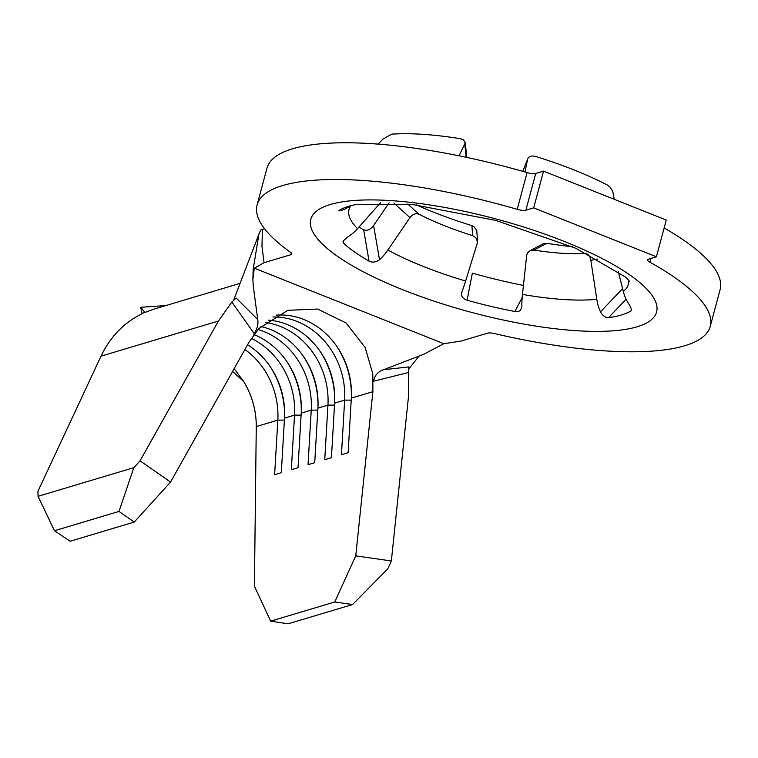 <?xml version="1.0" encoding="UTF-8"?>
<svg xmlns="http://www.w3.org/2000/svg" width="758" height="758" viewBox="0 0 758 758"><rect width="100%" height="100%" fill="white"/><g stroke="black" fill="none" stroke-linecap="round" stroke-linejoin="round"><path stroke-width="1.14" d="M626.913 278.451L626.525 278.082A159.095 42.912 -165 0 0 625.179 276.878L575.985 248.33L495.808 220.426L412.418 204.499L355.53 204.622A159.095 42.912 -165 0 0 348.68 206.309A159.095 42.912 -165 0 0 339.196 210.298C338.248 211.255 339.783 210.999 343.791 209.559A39.501 37.218 53 0 0 350.187 205.873M626.127 299.239L608.57 317.659A159.095 42.912 -165 0 0 621.37 314.977A159.095 42.912 -165 0 0 630.855 310.988L631.158 310.695M631.026 310.856L630.855 310.988C631.85 309.861 631.054 307.35 628.467 303.465A39.501 37.218 -127 0 1 623.275 291.375L618.291 271.478M282.658 185.539A234.563 63.265 -165 0 0 257.114 204.944A234.563 63.265 -165 0 0 290.485 252.262A8.641 2.331 15 0 1 291.716 254.006A8.641 2.331 15 0 1 290.769 254.726L264.059 262.713L254.3 268.161L443.837 343.706L460.845 341.147L487.555 333.15A8.641 2.331 15 0 1 494.567 333.596A234.563 63.265 -165 0 0 710.255 326.366A234.563 63.265 -165 0 0 649.89 262.202A8.641 2.331 15 0 1 647.664 259.833A8.641 2.331 15 0 1 648.602 259.122L656.419 256.782L533.689 207.872L543.533 171.128L535.726 173.468L525.872 210.212A8.641 2.331 15 0 1 517.231 209.331A234.563 63.265 -165 0 0 282.658 185.539M517.231 209.331L527.075 172.587A234.563 63.265 -165 0 0 292.512 148.795A234.563 63.265 -165 0 0 266.958 168.2L257.114 204.944M523.408 285.406A179.011 48.285 -165 0 1 472.357 273.155L467.061 300.215C462.674 298.737 460.902 296.17 461.755 292.493A39.501 3.544 -73.6 0 0 465.63 281.01L477.625 242.067L475.834 237.671L472.622 235.624L471.921 225.647A156.006 42.078 15 0 1 416.483 204.944M471.921 225.647L474.12 226.746L476.773 230.707L477.616 241.887M358.951 227.078A179.011 48.285 -165 0 0 363.679 229.845C367.289 231.001 370.605 229.551 373.618 225.505L379.512 259.719A39.501 25.412 -61.4 0 0 387.869 250.017L409.974 217.622L393.847 203.03M389.1 202.822L373.618 225.505M407.747 204.035L419.041 214.268C415.725 213.026 412.703 214.144 409.974 217.622M472.622 235.624A121.602 32.802 15 0 1 419.041 214.268M530.003 250.727L543.268 243.782L546.878 243.327L533.954 250.093L530.003 250.737L527.833 252.594L526.772 254.707L522.461 294.407A39.501 11.815 -80 0 0 521.855 306.677L520.49 310.268L518.86 311.273L514.89 311.491L522.167 297.591M572.233 246.672A156.006 42.078 15 0 1 546.878 243.327M608.57 317.659C605.481 317.754 602.781 315.821 600.459 311.841A39.501 31.031 -95.8 0 1 596.792 299.296L590.842 260.297C589.961 255.967 588.066 253.693 585.157 253.456L586.503 253.21M585.157 253.456A121.602 32.802 15 0 1 533.954 250.093M522.755 171.346L527.54 159.388C528.563 156.413 531.197 155.409 535.442 156.385A156.006 42.078 15 0 1 607.461 185.085L610.209 187.311L612.777 191.48L614.264 199.316M522.812 171.365L527.54 159.388L525.019 171.99M378.223 144.124L382.781 139.197L391.64 134.175A156.006 42.078 15 0 1 460.485 138.705L463.631 139.965L465.232 142.93L459.073 155.816M343.023 241.423L343.526 243.195L343.203 240.968L347.429 237.159A39.501 34.574 -44.6 0 0 357.53 228.679L380.592 202.67M253.163 269.46L258.914 234.175L260.686 230.044L262.363 229.428L261.984 246.435L264.059 262.713M264.589 228.755L262.363 229.428M527.075 172.587A8.641 2.331 -165 0 0 535.726 173.468M656.419 256.782L666.263 220.038L543.533 171.128M710.255 326.366L720.1 289.613A234.563 63.265 -165 0 0 664.141 227.95M144.219 312.504L144.958 312.429L140.704 307.274L142.087 313.717M165.955 305.55L140.704 307.274M144.958 312.429L154.092 309.093L240.097 283.359M232.592 371.429L243.697 381.492M334.761 601.985L355.758 555.879L391.355 560.967L387.764 568.851L352.565 604.524L334.761 601.985L270.663 621.162L254.413 586.209L256.27 426.574C256.327 410.713 252.168 395.733 243.792 381.653L234.156 368.663M38.052 496.319L54.472 530.733L118.978 511.432L133.844 467.658L38.052 496.319L37.9 491.383L101.013 356.165C109.957 337.367 123.147 323.467 140.581 314.485L144.086 312.495M133.844 467.658L140.05 460.817L170.569 482.069L248.937 342.294L258.942 328.508L287.784 310.325L317.649 309.056L346.131 323.003L365.157 347.515L372.794 373.884L372.879 391.687L355.758 555.879M276.111 315.167A74.076 65.349 -106.7 0 1 351.324 398.13L348.13 452.687L341.451 454.696L344.644 400.129A74.076 65.349 -106.7 0 0 272.946 316.986M268.294 320.122A74.076 65.349 -106.7 0 1 334.619 403.133L331.426 457.69L324.746 459.689L327.939 405.132A74.076 65.349 -106.7 0 0 265.281 322.491M260.875 326.499A74.076 65.349 -106.7 0 1 317.915 408.136L314.722 462.693L308.042 464.692L311.235 410.135A74.076 65.349 -106.7 0 0 258.033 329.503M253.93 334.562A74.076 65.349 -106.7 0 1 301.21 413.129L298.017 467.686L291.328 469.685L294.53 415.128A74.076 65.349 -106.7 0 0 251.305 338.362M247.534 344.786A74.076 65.349 -106.7 0 1 284.506 418.132L281.313 472.689L274.623 474.688L277.826 420.131A74.076 65.349 -106.7 0 0 244.9 349.485M533.689 207.872L525.872 210.212M254.3 268.161L252.878 279.418L253.305 286.372L257.748 319.563C258.478 324.017 257.303 328.707 254.205 333.615L231.863 302.016L218.427 321.032L140.05 460.817M391.355 560.967L408.467 396.775L408.638 372.472L373.628 381.208C374.604 375.456 377.929 371.628 383.605 369.724L423.713 354.289L443.837 343.706M408.609 369.137L419.089 356.071M383.605 369.724L408.95 366.91L408.638 372.472M231.863 302.016L236.155 298.055L233.767 299.903L258.914 234.175M236.155 298.055L257.748 319.563M270.663 621.162L288.049 623.825L352.565 604.524M54.472 530.733L70.134 541.24L134.242 522.063L118.978 511.432M170.569 482.069L134.242 522.063M302.66 355.275A79.012 69.708 -106.7 0 1 317.99 406.515M285.956 360.277A79.012 69.708 -106.7 0 1 301.286 411.518M269.251 365.28A79.012 69.708 -106.7 0 1 284.582 416.521M319.364 350.281A79.012 69.708 -106.7 0 1 334.704 401.522M336.069 345.278A79.012 69.708 -106.7 0 1 351.409 396.519M467.061 300.215A159.095 42.912 -165 0 0 514.89 311.491M461.537 293.27L461.755 292.493M379.512 259.719C375.93 262.296 372.443 262.77 369.051 261.15L363.679 229.845M343.526 243.195A159.095 42.912 -165 0 0 369.051 261.15M343.431 208.175L343.791 209.559M600.459 311.841L622.593 288.646M597.882 259.009L590.842 260.297M466.198 157.294L464.815 144.588M637.09 326.793A179.011 48.285 -165 0 0 564.426 241.489A179.011 48.285 -165 0 0 330.27 204.518A179.011 48.285 -165 0 0 402.934 289.812A179.011 48.285 -165 0 0 637.09 326.793M628.657 280.252A144.607 39.009 15 0 1 623.275 291.375M465.63 281.01A144.607 39.009 15 0 1 387.869 250.017M596.792 299.296A144.607 39.009 15 0 1 522.461 294.407M357.53 228.679A144.607 39.009 15 0 1 350.926 205.674M351.324 398.13L372.879 391.687M334.619 403.133L344.644 400.129L351.21 400.12M317.915 408.136L327.939 405.132L334.505 405.113M301.21 413.129L311.235 410.135L317.801 410.116M284.506 418.132L294.53 415.128L301.097 415.119M256.27 426.574L277.826 420.131L284.392 420.112M290.769 254.726L291.252 252.916M650.895 258.431L649.89 262.202M101.013 356.165L218.427 321.032M627.207 278.755L629.623 281.426M253.172 269.308L252.878 279.418M466.843 157.437L465.213 142.57"/></g></svg>
